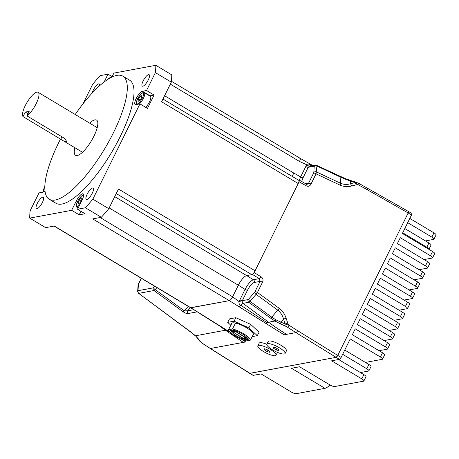 <?xml version="1.0" encoding="UTF-8"?>
<svg xmlns="http://www.w3.org/2000/svg" width="459" height="459" viewBox="0 0 459 459"><rect width="100%" height="100%" fill="white"/><g stroke="black" fill="none" stroke-linecap="round" stroke-linejoin="round"><path stroke-width="0.69" d="M408.252 211.347L408.16 212.982L337.761 355.421L336.097 357.349L249.702 373.333A2.048 0.62 120.9 0 1 249.639 373.293M54.076 226.075L190.537 307.742A4.097 1.239 -59.1 0 0 190.881 307.788L200.681 313.893L190.525 307.737L229.293 300.651A4.097 1.239 -59.1 0 0 232.615 296.801L239.041 301.563L242.168 302.131L242.329 300.668A2.048 0.505 26.3 0 1 239.896 299.83L239.041 301.563C238.657 303.198 239.288 304.46 240.941 305.344L242.966 303.353L248.784 302.274A2.048 1.888 -100.5 0 1 248.141 299.589L248.548 299.279A2.048 0.975 40.8 0 0 250.023 301.351L248.784 302.274L270.483 318.058A3.075 0.803 -54 0 0 271.739 317.146L275.67 319.694L280.908 322.143A395.882 338.903 67.2 0 0 285.171 324.002L287.77 323.142A4.533 4.2 77.8 0 0 289.595 325.551L285.171 324.002A3.075 1.188 113.2 0 0 285.165 325.959L287.873 327.445L289.595 325.551A292.716 271.149 77.8 0 0 297.616 330.687A2.048 0.579 121.6 0 1 295.952 332.609L336.097 357.343L249.874 373.356A2.048 0.62 120.9 0 1 249.696 373.345L210.205 348.473A2.048 0.643 -57.8 0 0 210.388 348.501A294.753 269.944 -99 0 1 202.442 343.309L199.579 340.957A3.075 2.519 -37.2 0 0 200.554 341.674L202.442 343.309M154.752 286.33L153.702 287.546A2.048 0.975 40.8 0 0 155.182 289.618L156.909 287.615M153.702 287.546L153.3 287.856A2.048 1.888 79.5 0 0 153.943 290.541L155.182 289.618L184.352 310.841A3.075 0.803 126 0 1 183.101 311.753C185.585 313.354 187.312 313.939 188.276 313.508A2.048 1.888 -100.5 0 1 187.633 310.823L184.352 310.841L188.224 306.36M153.3 287.856L138.188 290.662A2.048 1.888 79.5 0 0 138.83 293.347L153.943 290.541L183.101 311.753M138.52 293.267L191.747 332.683A3.075 0.901 126.6 0 1 191.46 332.632L138.543 293.29M138.188 290.662L138.039 290.455A2.048 1.687 -176.5 0 0 137.671 291.333A2.048 1.687 -176.5 0 0 137.671 291.339A2.048 1.687 -176.5 0 0 137.671 291.454M138.039 290.455L138.406 284.5A2.048 1.687 -176.5 0 0 138.039 285.378A2.048 1.687 -176.5 0 0 138.039 285.383L138.446 283.983A2.048 0.505 -153.7 0 0 138.434 284.012M138.406 284.5L138.601 283.892A2.048 0.505 -153.7 0 0 138.446 283.983L141.274 278.257M285.171 324.002L283.53 319.103C282.532 315.356 280.615 312.372 277.775 310.141A3.075 0.803 -54 0 0 279.204 308.293L257.442 292.458A2.048 0.505 -153.7 0 0 255.015 291.62L254.584 292.268A2.048 0.975 40.8 0 0 256.065 294.345L257.442 292.458L262.491 282.251C263.541 279.956 263.024 278.114 260.93 276.725A2.048 0.579 121.6 0 1 259.266 278.647L260.058 281.407A2.048 0.505 26.3 0 1 262.491 282.251M100.142 217.52L232.615 296.801L238.336 285.228L232.615 296.812C231.456 298.987 230.349 300.266 229.293 300.651L284.138 334.806L295.952 332.609A294.758 273.03 -102.2 0 1 287.873 327.445M287.77 323.142L286.123 318.242L283.53 319.103L280.908 322.143A3.075 1.176 113.9 0 0 280.868 324.077A397.46 341.272 -112.9 0 0 285.165 325.959M275.67 319.694L274.975 321.019L280.868 324.077M200.267 313.841L222.5 327.789M200.681 313.893L227.412 330.537L226.396 330.388L222.546 327.818M265.83 323.406L267.213 322.809L240.941 305.344L239.099 306.761M298.602 180.232L299.348 180.146L299.084 181.764L254.2 272.577L252.536 274.505L259.266 278.647L253.385 279.738C250.757 280.719 247.986 283.932 245.066 289.371L239.896 299.83M248.141 299.589L242.329 300.668L247.499 290.208A2.048 0.505 26.3 0 1 245.066 289.371L238.341 285.228A10.247 3.093 120.9 0 1 246.655 275.595L252.536 274.505M199.579 340.957L197.812 338.61A3.075 2.496 -36.7 0 0 198.77 339.321A397.46 95.254 73 0 0 200.554 341.674M197.812 338.61L195.494 335.781L198.77 339.321M408.367 211.335A2.048 0.62 120.9 0 1 408.435 211.358A2.048 0.62 120.9 0 1 408.166 212.97L367.275 189.739A292.716 271.149 -102.2 0 0 358.961 185.195A4.533 4.2 -102.2 0 0 356.121 184.845A3.075 1.159 75.8 0 0 355.077 182.562A3.075 1.119 -72.3 0 1 355.914 182.16L359.173 183.56L358.961 185.195L355.077 182.562A395.882 224.462 2.1 0 0 350.59 181.15L345.151 179.108L345.334 178.637L316.676 165.401L315.344 165.229A2.048 1.888 79.5 0 0 314.048 166.238L314.191 166.451A2.048 1.687 3.5 0 1 316.911 166.02L316.44 165.378A2.048 1.888 79.5 0 0 315.35 165.229L309.532 166.307A2.048 1.888 79.5 0 0 309.263 166.382L308.23 167.317A2.048 0.505 26.3 0 1 305.803 166.479L306.658 164.747L309.263 166.382M340.618 176.635A3.075 0.947 115.1 0 1 340.871 177.266L316.911 166.02L316.062 173.852A2.048 0.505 -153.7 0 0 313.629 173.014L313.83 172.4A2.048 1.687 3.5 0 1 316.544 171.97L340.503 183.221A3.075 0.947 115.1 0 1 340.079 185.126L316.062 173.852L311.013 184.065C309.836 186.285 308.144 186.813 305.935 185.66A2.048 0.597 -60.4 0 0 306.193 184.042L299.343 180.146M355.077 182.562L350.429 183.738L350.59 181.15A3.075 1.09 -72.8 0 1 351.405 180.743L355.92 182.16M345.151 179.108L340.871 177.266L340.503 183.221C343.757 184.616 347.067 184.788 350.429 183.738A3.075 1.159 75.8 0 1 351.474 186.021C347.612 187.054 343.814 186.756 340.079 185.126M307.186 184.248L308.586 183.221A2.048 0.505 26.3 0 1 311.013 184.065M299.698 158.2C300.547 158.235 300.479 159.319 299.509 161.459L306.658 164.747C307.57 163.765 308.804 163.811 310.364 164.879L310.628 166.456M299.509 161.459L299.503 161.47A4.097 1.239 -59.1 0 0 300.037 158.246L313.021 165.659M309.687 163.938L310.359 164.879L312.206 165.814M314.048 166.238L308.23 167.317L303.06 177.782A2.048 0.505 26.3 0 1 300.634 176.939L299.308 180.129M171.408 81.26L300.014 158.229M407.718 222.667L431.844 237.102A4.097 1.004 26.3 0 1 433.95 239.214A4.097 1.004 26.3 0 1 433.629 239.403L425.487 240.912M339.448 359.363A2.048 0.62 -59.1 0 0 341.112 357.435L350.24 338.96L380.408 357.016A4.097 1.004 26.3 0 1 382.519 359.127L384.619 354.876A4.097 1.004 -153.7 0 0 382.513 352.77L352.34 334.714L355.243 328.839L385.417 346.889A4.097 1.004 26.3 0 1 387.522 349.001L389.622 344.749A4.097 1.004 -153.7 0 0 387.516 342.644L357.349 324.588L360.252 318.712L390.42 336.768A4.097 1.004 26.3 0 1 392.525 338.874L394.625 334.622A4.097 1.004 -153.7 0 0 392.52 332.517L362.352 314.461L365.255 308.586L395.423 326.642A4.097 1.004 26.3 0 1 397.528 328.747L399.628 324.496A4.097 1.004 -153.7 0 0 397.523 322.39L367.355 304.334L370.258 298.459L400.432 316.515A4.097 1.004 26.3 0 1 402.537 318.621L404.637 314.369A4.097 1.004 -153.7 0 0 402.532 312.263L372.358 294.208L375.267 288.332L405.435 306.388A4.097 1.004 26.3 0 1 407.54 308.494L409.64 304.242A4.097 1.004 -153.7 0 0 407.535 302.137L377.367 284.081L380.27 278.206L410.438 296.262A4.097 1.004 26.3 0 1 412.543 298.367L414.643 294.116A4.097 1.004 -153.7 0 0 412.538 292.01L382.37 273.954L385.273 268.079L415.441 286.135A4.097 1.004 26.3 0 1 417.547 288.241L419.652 283.989A4.097 1.004 -153.7 0 0 417.541 281.883L387.373 263.827L390.276 257.952L420.45 276.008A4.097 1.004 26.3 0 1 422.555 278.114L424.655 273.868A4.097 1.004 -153.7 0 0 422.55 271.757L392.382 253.701L395.285 247.826L425.453 265.881A4.097 1.004 26.3 0 1 427.559 267.987L429.658 263.741A4.097 1.004 -153.7 0 0 427.553 261.63L397.385 243.574L400.288 237.699L430.456 255.755A4.097 1.004 26.3 0 1 432.562 257.86L434.662 253.615A4.097 1.004 -153.7 0 0 432.556 251.509L402.388 233.453L411.516 214.978L408.166 212.97L337.761 355.427A2.048 0.62 120.9 0 1 336.097 357.354L339.448 359.363L331.61 360.814L361.778 378.87A4.097 1.004 26.3 0 1 363.884 380.976A4.097 1.004 26.3 0 1 363.562 381.171L334.68 386.535A4.097 1.004 26.3 0 1 329.757 384.82L299.589 366.764L291.476 368.267L324.995 388.331L296.147 393.69A4.097 1.004 26.3 0 1 291.23 391.975L261.056 373.919L253.219 375.37L210.388 348.501L243.316 342.385L225.38 330.233L226.396 330.388M338.633 359.512L363.878 374.624L361.778 378.87M363.884 380.976L365.984 376.73A4.097 1.004 -153.7 0 0 363.878 374.624M342.655 354.308L366.781 368.743A4.097 1.004 26.3 0 1 368.887 370.855A4.097 1.004 26.3 0 1 368.566 371.044L360.424 372.553M368.887 370.855L370.987 366.603A4.097 1.004 -153.7 0 0 368.881 364.498L366.781 368.743M344.761 350.056L368.881 364.498M329.912 384.912A15.136 4.573 120.9 0 1 324.995 388.331M382.519 359.127A4.097 1.004 26.3 0 1 382.192 359.317L365.427 362.426M387.522 349.001A4.097 1.004 26.3 0 1 387.201 349.19L379.059 350.699M392.525 338.874A4.097 1.004 26.3 0 1 392.204 339.063L384.063 340.572M397.528 328.747A4.097 1.004 26.3 0 1 397.207 328.937L389.066 330.451M402.537 318.621A4.097 1.004 26.3 0 1 402.216 318.81L394.069 320.325M407.54 308.494A4.097 1.004 26.3 0 1 407.219 308.683L399.078 310.198M412.543 298.367A4.097 1.004 26.3 0 1 412.222 298.557L404.081 300.071M417.547 288.241A4.097 1.004 26.3 0 1 417.225 288.43L409.084 289.945M422.555 278.114A4.097 1.004 26.3 0 1 422.234 278.303L414.093 279.818M427.559 267.987A4.097 1.004 26.3 0 1 427.237 268.182L419.096 269.691M432.562 257.86A4.097 1.004 26.3 0 1 432.24 258.056L424.099 259.564M426.841 247.229A4.097 1.004 26.3 0 1 428.947 249.34A4.097 1.004 26.3 0 1 428.941 249.34L431.047 245.089A4.097 1.004 -153.7 0 0 428.941 242.983L426.841 247.229L402.715 232.793M433.95 239.214L436.05 234.962A4.097 1.004 -153.7 0 0 433.944 232.856L431.844 237.102M409.818 218.415L433.944 232.856M404.815 228.542L428.941 242.983M249.696 373.345L253.047 375.347A2.048 0.62 -59.1 0 0 253.219 375.37M411.516 214.978A2.048 0.62 -59.1 0 0 411.786 213.366L359.179 183.554M276.048 355.191A10.247 2.57 -152.7 0 0 268.119 348.215A10.247 2.57 -152.7 0 0 257.838 345.799A10.247 2.57 -152.7 0 0 263.024 351.227A10.247 2.57 -152.7 0 0 276.048 355.191L277.408 352.546A10.247 2.57 -152.7 0 0 277.471 352.369M266.788 344.307A10.247 2.57 -152.7 0 0 259.197 343.154L257.838 345.799M264.327 349.821L264.063 348.708L266.679 349.385L269.553 351.175L269.817 352.288L267.201 351.611L264.327 349.821L264.803 348.897M267.947 350.171L267.201 351.611M285.062 353.522L286.427 350.877A10.247 2.57 -152.7 0 0 278.498 343.894A10.247 2.57 -152.7 0 0 268.217 341.485L266.851 344.13A10.247 2.57 -152.7 0 0 272.038 349.551A10.247 2.57 -152.7 0 0 285.062 353.522A10.247 2.57 -152.7 0 0 277.133 346.539A10.247 2.57 -152.7 0 0 266.851 344.13M273.34 348.146L273.082 347.033L275.693 347.71L278.573 349.5L278.831 350.613L276.22 349.936L273.34 348.146L273.816 347.222M276.961 348.496L276.22 349.936M245.531 338.444L246.368 338.105L246.11 337.83L235.863 331.45L233.103 330.939L231.784 331.209L243.66 338.776L244.636 339.132L245.892 338.897L245.628 338.254M232.512 331.582L243.97 338.719L244.928 338.289A1.331 0.333 -152.7 0 1 244.727 337.927A1.331 0.333 -152.7 0 1 244.831 337.87L245.381 337.635L235.966 331.771L235.083 331.8A1.331 0.333 -152.7 0 1 234.101 331.547L232.512 331.582M244.739 337.233L243.97 338.719M231.927 323.136L228.53 329.717A12.192 3.058 -152.7 0 0 234.796 335.793A12.192 3.058 -152.7 0 0 246.431 340.865L250.384 340.13A12.192 3.058 -152.7 0 0 244.125 334.06A12.192 3.058 -152.7 0 0 232.483 328.988L228.53 329.717M253.081 334.904A12.192 3.058 -152.7 0 0 253.339 334.611A12.192 3.058 -152.7 0 0 253.431 334.227A12.192 3.058 -152.7 0 0 247.166 328.156A12.192 3.058 -152.7 0 0 235.53 323.079L232.483 328.988M253.431 334.227L250.384 340.13M252.198 336.619L257.292 335.672L259.094 332.178L250.643 324.352L248.841 327.846L234.05 321.197L227.71 322.373L230.831 325.259M250.643 324.352L235.851 317.703L234.05 321.197M235.851 317.703L229.511 318.879L227.71 322.373M257.292 335.672L248.841 327.846M235.53 323.079A12.192 3.058 -152.7 0 0 231.669 323.434A12.192 3.058 -152.7 0 0 231.577 323.813M244.848 339.901L248.847 339.155L247.51 338.323A9.117 2.284 -152.7 0 0 235.404 330.784L234.067 329.952L230.068 330.698L231.405 331.524A9.117 2.284 -152.7 0 0 243.517 339.069L244.848 339.901L245.307 339.006M243.666 338.782L243.517 339.069M232.019 330.337L231.405 331.524M247.499 290.208C249.822 285.848 252.037 283.283 254.148 282.509A2.048 1.888 79.5 0 0 253.385 279.738L246.655 275.595L251.756 274.648A4.097 1.239 -59.1 0 0 255.084 270.799L298.207 183.543A4.097 1.239 -59.1 0 0 298.74 180.318L162.956 99.052M71.656 210.325L29.709 218.111L45.636 227.641L54.277 226.035L190.881 307.788L229.288 300.656L92.689 218.903L101.336 217.296A109.621 33.105 -59.1 0 0 108.777 208.684L92.856 199.154A109.621 33.105 120.9 0 1 85.414 207.766L77.531 209.229L85.076 213.745L79.195 214.835L71.656 210.325L76.257 201.008A7.683 2.318 120.9 0 1 83.142 193.87A7.683 2.318 120.9 0 1 82.138 199.917L77.531 209.229M292.366 176.503A10.247 3.093 120.9 0 1 293.783 173.043L300.634 176.939L305.803 166.479M81.541 197.886L81.977 199.177L80.468 202.258L78.523 204.048L78.087 202.752L79.602 199.671L81.541 197.886M81.254 200.663L79.602 199.671M79.206 203.423L78.087 202.752M141.745 96.591L140.62 95.92L141.98 95.667L141.338 98.209L139.341 101.009L137.981 101.261L138.624 98.714L140.62 95.92M140.27 99.701L138.624 98.714M89.637 123.121A20.489 6.185 120.9 0 1 96.585 120.12A20.489 6.185 120.9 0 1 92.689 138.566A20.489 6.185 120.9 0 1 77.261 155.509A20.489 6.185 120.9 0 1 75.54 155.28A20.489 6.185 120.9 0 1 74.903 147.735M60.525 139.043A71.713 21.653 -59.1 0 0 49.233 199.235A71.713 21.653 -59.1 0 0 55.258 200.021A71.713 21.653 -59.1 0 0 109.265 140.741A71.713 21.653 -59.1 0 0 122.886 76.165A71.713 21.653 -59.1 0 0 75.219 114.498M139.381 103.981A7.172 2.163 -59.1 0 0 143.392 98.358A7.172 2.163 -59.1 0 0 144.333 92.712L150.368 96.321A7.172 2.163 120.9 0 1 149.909 100.917A7.172 2.163 120.9 0 1 145.698 107.326M49.233 199.235L55.935 203.245A71.713 21.653 -59.1 0 0 61.965 204.037A71.713 21.653 -59.1 0 0 115.972 144.751A71.713 21.653 -59.1 0 0 129.593 80.176L122.886 76.165M44.999 190.973A7.683 2.318 120.9 0 1 43.089 192.137L38.986 192.9L30.139 210.801A109.621 33.105 120.9 0 0 29.709 218.111M149.651 95.897A7.683 2.318 120.9 0 1 149.984 95.799L154.086 95.036L147.482 108.393L139.943 103.877L135.841 104.641A7.683 2.318 120.9 0 1 135.198 104.554A7.683 2.318 120.9 0 1 136.656 97.635A7.683 2.318 120.9 0 1 142.445 91.284L146.541 90.521L154.086 95.036M298.207 183.543L161.602 101.789L171.31 82.155A109.621 33.105 -59.1 0 0 171.741 74.84L155.819 65.31L113.878 73.101L111.916 77.072M104.153 81.966L107.997 74.192L112.116 76.659M92.167 93.074A6.661 2.008 120.9 0 1 95.013 87.25A6.661 2.008 120.9 0 1 98.685 83.894A6.661 2.008 120.9 0 1 99.247 83.968A6.661 2.008 120.9 0 1 99.592 85.753M82.987 103.877L92.678 84.272A109.621 33.105 120.9 0 1 100.119 75.655L107.997 74.192M37.271 203.48A6.661 2.008 120.9 0 1 43.238 197.29A6.661 2.008 120.9 0 1 41.545 204.037A6.661 2.008 120.9 0 1 36.399 208.719A6.661 2.008 120.9 0 1 37.271 203.48M79.195 214.835L80.956 211.278M86.843 199.527A6.661 2.008 120.9 0 1 86.286 199.453A6.661 2.008 120.9 0 1 87.979 192.711A6.661 2.008 120.9 0 1 93.125 188.029A6.661 2.008 120.9 0 1 91.857 194.025A6.661 2.008 120.9 0 1 86.843 199.527M101.336 217.296L85.414 207.766M139.943 103.877L92.856 199.154M155.819 65.31A109.621 33.105 120.9 0 1 155.389 72.625L146.541 90.521M148.257 79.946A6.661 2.008 120.9 0 1 142.29 86.131A6.661 2.008 120.9 0 1 143.988 79.384A6.661 2.008 120.9 0 1 149.129 74.702A6.661 2.008 120.9 0 1 148.257 79.946M171.31 82.155L155.389 72.625M108.777 208.684L118.479 189.045L255.084 270.799M28.016 113.729L25.268 112.082L29.192 111.359L26.955 115.875L64.667 138.446L66.934 141.825L64.002 141.211L82.488 152.273M64.002 141.211L23.036 116.603L25.268 112.082M26.955 115.875A14.344 4.332 -59.1 0 0 36.554 102.925A14.344 4.332 -59.1 0 0 38.114 92.293A14.344 4.332 -59.1 0 0 36.909 92.133A14.344 4.332 -59.1 0 0 26.473 103.338A14.344 4.332 -59.1 0 0 23.036 116.603M138.601 283.892L141.361 278.315M219.31 325.764L225.38 330.233L195.494 335.781L191.747 332.683M188.276 313.508L197.123 311.868M255.015 291.62L260.058 281.407L254.148 282.509M248.548 299.279L254.584 292.268M271.739 317.146L250.023 301.351L256.065 294.345L277.775 310.141L271.739 317.146M286.536 334.359A294.689 271.464 -100.5 0 1 268.607 322.207L274.975 321.019L270.483 318.058M286.123 318.242C284.804 314.14 282.497 310.823 279.204 308.293M267.213 322.809L268.607 322.207L242.966 303.353A2.048 1.888 -100.5 0 1 242.168 302.131M241.17 339.109L245.72 341.938L243.316 342.385M227.412 330.537L230.039 332.173M193.669 309.705L187.633 310.823L190.376 307.645M337.761 355.421L297.616 330.687M254.2 272.577L260.93 276.725M314.191 166.451L313.83 172.4M303.06 177.782L301.672 181.471M305.7 183.761L308.586 183.221L313.629 173.014M367.275 189.739A2.048 0.597 -60.4 0 0 367.533 188.121M356.121 184.845L351.474 186.021M299.084 181.764L305.935 185.66M382.513 352.77L380.408 357.016M387.516 342.644L385.417 346.889M392.52 332.517L390.42 336.768M397.523 322.39L395.423 326.642M402.532 312.263L400.432 316.515M407.535 302.137L405.435 306.388M412.538 292.01L410.438 296.262M417.541 281.883L415.441 286.135M422.55 271.757L420.45 276.008M427.553 261.63L425.453 265.881M432.556 251.509L430.456 255.755M341.112 357.435L337.761 355.427M232.311 330.279L231.852 331.168M233.103 330.939L233.562 330.05M245.926 338.828L246.282 338.134M244.831 337.87L245.054 337.428M233.482 331.037L234.038 329.958M234.044 331.289L234.566 330.268M234.417 331.387L234.893 330.469M235.255 331.232L235.473 330.807M235.863 331.45L236.098 331.002M246.11 337.83L246.535 337.015M246.363 338.059L246.77 337.267M245.852 338.736L246.15 338.163M238.336 285.228L109.156 207.916M246.655 275.595L114.727 196.641M116.253 193.555L251.756 274.648M107.865 79.35A6.351 1.916 120.9 0 1 109.93 77.938A6.351 1.916 120.9 0 1 110.229 77.938M44.362 191.501A6.351 1.916 120.9 0 1 44.833 186.337M79.877 204.484A6.351 1.916 120.9 0 1 77.33 206.481A6.351 1.916 120.9 0 1 78.277 200.17A6.351 1.916 120.9 0 1 83.561 195.821M142.709 92.942A6.351 1.916 120.9 0 1 142.41 98.014A6.351 1.916 120.9 0 1 137.252 103.986A6.351 1.916 120.9 0 1 137.551 98.915A6.351 1.916 120.9 0 1 142.709 92.942M83.613 195.006L81.507 196.027L78.374 199.935L76.389 204.542L76.24 206.045L77.02 207.52A7.172 2.163 -59.1 0 0 77.651 207.594A7.172 2.163 -59.1 0 0 78.541 207.193M142.445 91.284L149.984 95.799M76.257 201.008L77.416 201.708M293.783 173.043L164.603 95.73M170.323 84.158L299.503 161.47M60.749 139.175L61.919 136.799M138.549 293.295L137.671 291.339M137.671 291.333L138.039 285.378M210.205 348.473L202.276 343.292M194.949 335.512L191.46 332.632M351.405 180.743L345.334 178.637M306.193 184.042L307.243 184.243M231.784 331.209L232.26 330.291M245.003 337.394L244.727 337.927M246.787 337.285L246.368 338.105M246.317 338.128L245.932 338.874M107.67 79.476L109.856 77.714L111.003 77.525M43.668 191.931L43.565 189.59L44.839 186.239M136.472 104.52L136.323 102.093L138.285 97.486L141.412 93.561L142.669 92.718L144.333 92.712M77.02 207.52L78.07 208.145M38.114 92.293L97.216 127.659"/></g></svg>
